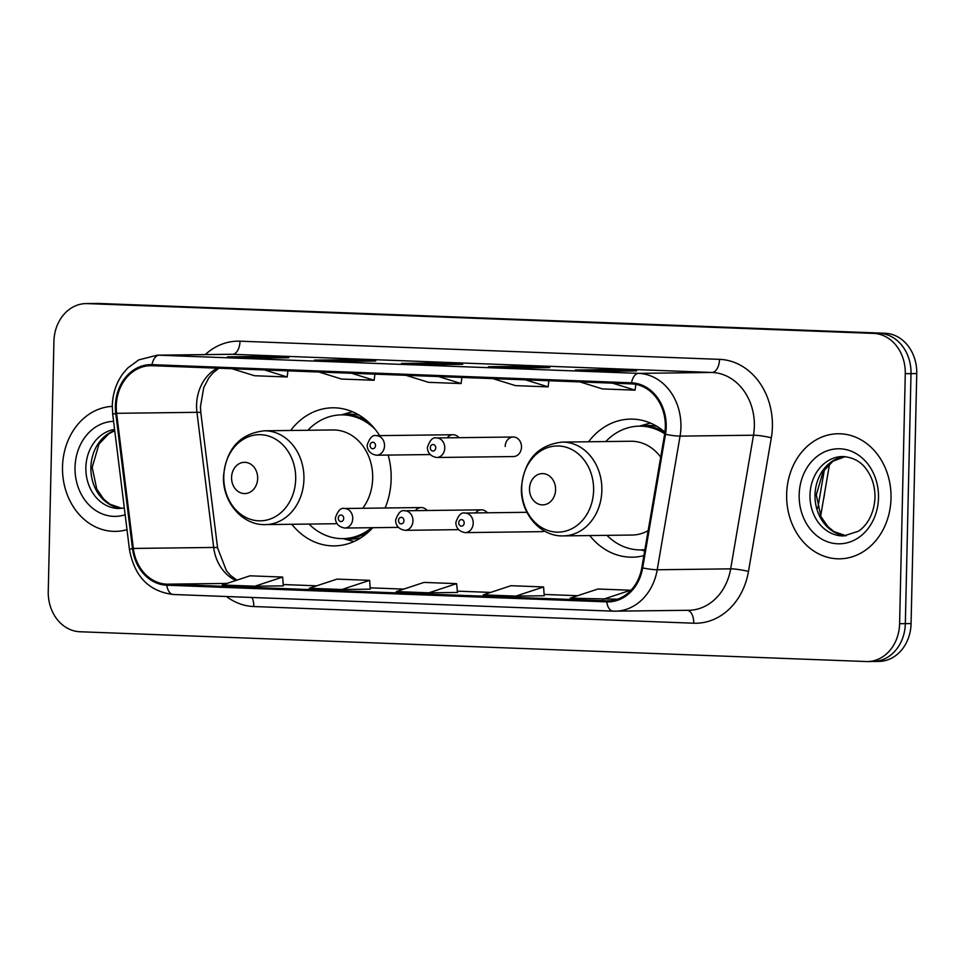 <?xml version="1.0" encoding="UTF-8"?>
<svg xmlns="http://www.w3.org/2000/svg" width="965" height="965" viewBox="0 0 965 965"><rect width="100%" height="100%" fill="white"/><g stroke="black" fill="none" stroke-linecap="round" stroke-linejoin="round"><path stroke-width="1.45" d="M589.736 535.563A69.046 57.647 -90.7 0 0 632.304 557.191A69.046 57.647 -90.7 0 0 643.872 555.635M291.816 524.272A69.046 57.647 -90.7 0 0 334.385 545.901A69.046 57.647 -90.7 0 0 372.743 527.698M385.107 508A69.046 57.647 -90.7 0 0 391.163 479.038A69.046 57.647 -90.7 0 0 388.159 455.07M526.914 512.294L464.937 513.066A9.771 8.154 89.3 0 1 473.212 523.139A9.771 8.154 89.3 0 1 465.178 532.608L541.908 531.655A9.771 8.154 -90.7 0 0 544.574 531.088M513.223 437.012L436.494 437.953A9.771 8.154 89.3 0 1 444.769 448.037A9.771 8.154 89.3 0 1 436.735 457.494L513.464 456.554A9.771 8.154 -90.7 0 0 521.498 447.097A9.771 8.154 -90.7 0 0 513.223 437.012A9.771 8.154 -90.7 0 0 505.19 446.481M664.692 433.78A61.881 51.664 -90.7 0 0 639.3 426.156L642.171 426.12A61.881 51.664 -90.7 0 1 664.945 432.127A69.046 57.647 -90.7 0 0 630.615 419.1A69.046 57.647 -90.7 0 0 588.578 441.765M379.631 435.637A69.046 57.647 -90.7 0 0 332.696 407.809A69.046 57.647 -90.7 0 0 290.658 430.474M427.133 510.509A9.771 8.154 -90.7 0 0 421.198 507.554A9.771 8.154 -90.7 0 0 415.336 510.654M487.361 512.789A9.771 8.154 -90.7 0 0 481.426 509.834A9.771 8.154 -90.7 0 0 475.564 512.934M458.93 437.688A9.771 8.154 -90.7 0 0 452.995 434.733A9.771 8.154 -90.7 0 0 447.133 437.833M871.829 661.459A39.083 32.629 -90.7 0 0 873.204 661.483L878.934 661.411A39.083 32.629 -90.7 0 0 911.081 623.571L916.75 373.552A39.083 32.629 -90.7 0 0 885.014 333.251L98.9 303.468A39.083 32.629 -90.7 0 0 97.537 303.444L91.796 303.517A39.083 32.629 -90.7 0 1 93.171 303.541A39.083 32.629 -90.7 0 0 91.796 303.517L86.066 303.589A39.083 32.629 -90.7 0 0 53.919 341.429L48.25 591.448A39.083 32.629 -90.7 0 0 79.986 631.749L866.1 661.532A39.083 32.629 -90.7 0 0 867.463 661.556A39.083 32.629 -90.7 0 0 899.597 623.704L905.279 373.696A39.083 32.629 -90.7 0 0 873.542 333.395L87.429 303.601A39.083 32.629 -90.7 0 0 86.066 303.589M873.542 333.395L93.171 303.541L879.284 333.323A39.083 32.629 -90.7 0 1 911.008 373.624A39.083 32.629 -90.7 0 0 879.284 333.323L885.014 333.251M899.597 623.704L905.339 623.631L911.008 373.624L905.339 623.631A39.083 32.629 -90.7 0 1 873.204 661.483A39.083 32.629 -90.7 0 0 905.339 623.631L911.081 623.571M62.508 466.879A62.532 52.207 -90.7 0 0 115.462 531.377A62.532 52.207 -90.7 0 0 126.994 529.688A62.532 52.207 -90.7 0 1 115.462 531.377A62.532 52.207 -90.7 0 1 62.508 466.879A62.532 52.207 -90.7 0 1 112.278 406.374A62.532 52.207 -90.7 0 0 62.508 466.879M786.644 494.309A62.532 52.207 -90.7 0 0 839.598 558.819A62.532 52.207 -90.7 0 0 891.021 498.266A62.532 52.207 -90.7 0 0 838.066 433.755A62.532 52.207 -90.7 0 0 786.644 494.309A62.532 52.207 -90.7 0 0 839.598 558.819A62.532 52.207 -90.7 0 0 891.021 498.266A62.532 52.207 -90.7 0 0 838.066 433.755A62.532 52.207 -90.7 0 0 786.644 494.309M116.258 406.048A41.688 34.8 89.3 0 1 150.54 365.687A41.688 34.8 89.3 0 1 152 365.699L631.496 383.877A41.688 34.8 89.3 0 1 664.644 434.069L641.809 567.71A41.688 34.8 89.3 0 1 608.227 600.857A41.688 34.8 89.3 0 1 606.768 600.845L166.836 584.175A41.688 34.8 89.3 0 1 133.351 548.434L116.62 413.31A41.688 34.8 89.3 0 1 116.258 406.048M115.39 406.024A42.737 35.681 -90.7 0 0 115.764 413.454L132.495 548.59A42.737 35.681 -90.7 0 0 166.812 585.212L606.744 601.883A42.737 35.681 -90.7 0 0 642.666 567.915L665.5 434.286A42.737 35.681 -90.7 0 0 631.52 382.828L152.024 364.661A42.737 35.681 -90.7 0 0 115.39 406.024M607.998 371.26L636.683 370.91L604.066 369.679L575.381 370.029L607.998 371.26M604.042 371.103L604.066 369.679M521.016 367.967L549.7 367.617L517.083 366.374L488.399 366.736L521.016 367.967M517.047 367.81L517.083 366.374M260.067 358.075L288.752 357.726L256.135 356.495L227.451 356.845L260.067 358.075M256.099 357.919L256.135 356.495M347.05 361.38L375.735 361.019L343.118 359.788L314.433 360.138L347.05 361.38M343.082 361.224L343.118 359.788M434.033 364.673L462.718 364.324L430.101 363.081L401.416 363.431L434.033 364.673M430.064 364.517L430.101 363.081M602.823 599.398L630.567 590.242L597.95 589L570.206 598.167L617.54 599.217M341.875 589.506L370.27 589.157L369.619 580.351L337.002 579.121L309.258 588.276L341.875 589.506L369.619 580.351M254.893 586.213L283.288 585.864L282.636 577.058L250.019 575.816L222.276 584.983L254.893 586.213L282.636 577.058M515.841 596.105L544.236 595.755L543.585 586.949L510.968 585.707L483.224 594.862L515.841 596.105L543.585 586.949M428.858 592.812L457.543 592.45L456.602 583.644L423.985 582.414L396.241 591.569L428.858 592.812L456.602 583.644M405.927 375.325L428.52 382.333L461.137 383.563L461.873 377.448M438.544 376.555L461.137 383.563M318.945 372.032L341.538 379.04L374.155 380.27L374.89 374.143M351.562 373.262L374.155 380.27M231.962 368.727L254.555 375.735L287.172 376.977L287.908 370.85M264.579 369.969L287.172 376.977M492.91 378.618L515.503 385.626L548.12 386.869L548.856 380.741M525.527 379.86L548.12 386.869M579.893 381.911L602.486 388.919L635.115 390.162L635.802 384.36M612.51 383.153L635.115 390.162M257.667 478.447A15.633 13.052 -90.7 0 0 244.977 462.319A15.633 13.052 -90.7 0 0 231.564 477.458A15.633 13.052 -90.7 0 0 244.266 493.573A15.633 13.052 -90.7 0 0 257.667 478.447M362.731 508.278A46.899 39.155 -90.7 0 0 372.683 478.338A46.899 39.155 -90.7 0 0 332.961 429.956L264.217 430.8C239.79 433.707 226.22 448.882 223.506 476.336C222.288 501.909 242.444 525.551 265.375 524.598A46.899 39.155 -90.7 0 0 303.939 479.183A46.899 39.155 -90.7 0 0 264.217 430.8M375.252 429.425A61.881 51.664 -90.7 0 0 341.381 414.866A61.881 51.664 -90.7 0 0 307.871 430.269M367.086 420.885A61.881 51.664 -90.7 0 0 344.252 414.829L341.381 414.866L352.454 411.729M309.017 524.067A61.881 51.664 -90.7 0 0 342.901 538.627L345.772 538.591A61.881 51.664 -90.7 0 0 368.449 531.992M342.901 538.627A61.881 51.664 -90.7 0 0 371.646 527.71M265.375 524.598L334.119 523.754A46.899 39.155 -90.7 0 0 336.845 523.609M555.587 489.738A15.633 13.052 -90.7 0 0 542.885 473.61A15.633 13.052 -90.7 0 0 529.483 488.748A15.633 13.052 -90.7 0 0 542.185 504.864A15.633 13.052 -90.7 0 0 555.587 489.738M660.711 457.12A46.899 39.155 -90.7 0 0 630.881 441.246L562.137 442.091C537.71 444.998 524.14 460.172 521.426 487.627C520.195 513.199 540.364 536.842 563.295 535.889A46.899 39.155 -90.7 0 0 601.858 490.473A46.899 39.155 -90.7 0 0 562.137 442.091M650.374 423.02L639.312 426.156A61.881 51.664 -90.7 0 0 605.791 441.56M606.937 535.346A61.881 51.664 -90.7 0 0 640.82 549.917L643.691 549.881A61.881 51.664 -90.7 0 0 644.861 549.857M644.68 550.906L640.832 549.917A61.881 51.664 -90.7 0 0 644.897 549.676M563.295 535.889L632.039 535.044A46.899 39.155 -90.7 0 0 648.142 530.666M823.41 499.979A48.853 40.783 -90.7 0 0 824.689 492.488M98.9 303.468L87.429 303.601M916.75 373.552L905.279 373.696M817.813 508.06L824.387 469.641M217.294 368.172A41.688 34.8 -90.7 0 0 196.571 405.071A41.688 34.8 -90.7 0 0 196.944 412.32L213.675 547.457A41.688 34.8 -90.7 0 0 235.882 580.484M205.268 354.589A65.138 54.378 89.3 0 1 240.02 341.188L719.516 359.354A13.028 7.165 -87.8 0 1 712.049 372.466L232.553 354.3A52.11 43.509 -90.7 0 0 230.732 354.276L157.295 355.18A52.11 43.509 89.3 0 1 159.116 355.204A13.028 7.165 92.2 0 0 152.024 364.661M719.516 359.354A65.138 54.378 89.3 0 1 772.398 426.53A65.138 54.378 89.3 0 1 771.325 437.796L748.478 571.425A65.138 54.378 89.3 0 1 693.726 623.209L253.795 606.539A65.138 54.378 89.3 0 1 226.461 596.515M754.353 426.204A52.11 43.509 -90.7 0 0 712.049 372.466L638.613 373.371A52.11 43.509 89.3 0 1 680.06 436.12L657.225 569.76A52.11 43.509 89.3 0 1 615.236 611.195A52.11 43.509 89.3 0 1 613.414 611.171A13.028 7.165 92.2 0 1 613.221 611.171L688.672 610.29A52.11 43.509 -90.7 0 0 730.662 568.855L753.496 435.215A52.11 43.509 -90.7 0 0 754.353 426.204M157.295 355.18L138.827 359.861L127.826 367.942L123.074 373.431C116.258 382.803 112.664 393.575 112.29 405.758L112.724 414.455A13.028 0.953 -7.1 0 1 115.764 413.454M613.016 611.159L173.483 594.5A13.028 7.165 -87.8 0 1 173.29 594.5A13.028 7.165 -87.8 0 1 166.812 585.212M606.744 601.883A13.028 7.165 92.2 0 0 613.221 611.171L173.29 594.5C149.056 591.509 134.449 576.539 129.467 549.58A13.028 0.953 -7.1 0 1 132.495 548.59M642.666 567.915A13.028 1.544 9.7 0 0 657.225 569.76L730.662 568.855A13.028 1.544 -170.3 0 1 748.478 571.425M665.5 434.286A13.028 1.544 9.7 0 0 680.06 436.12L753.496 435.215A13.028 1.544 -170.3 0 1 771.325 437.796M631.52 382.828A13.028 7.165 -87.8 0 1 638.613 373.371L159.116 355.204L232.553 354.3A13.028 7.165 -87.8 0 0 240.02 341.188M251.974 597.48A13.028 7.165 -87.8 0 1 253.795 606.539M687.442 610.314A13.028 7.165 -87.8 0 1 693.726 623.209M606.768 600.845L609.687 600.809M116.62 413.31L196.944 412.32A23.45 1.713 172.9 0 1 200.841 412.779L217.583 547.915A23.45 1.713 172.9 0 0 213.675 547.457L133.351 548.434M166.836 584.175L226.956 583.427M283.191 584.549L316.701 585.815L283.191 584.537M370.174 587.842L403.684 589.108M490.69 592.401L457.157 591.135L490.666 592.413M544.139 594.44L577.649 595.707L544.139 594.428M114.726 430.571A39.71 33.148 -90.7 0 0 90.879 467.482A39.71 33.148 -90.7 0 0 121.94 508.35M114.582 429.425A39.71 33.148 -90.7 0 0 85.861 467.543A39.71 33.148 -90.7 0 0 119.479 508.507L124.316 507.976M113.581 421.343A47.526 39.674 -90.7 0 0 75.029 467.35A47.526 39.674 -90.7 0 0 125.148 514.755M295.688 479.123A43.087 35.97 -90.7 0 0 260.707 434.696A43.087 35.97 -90.7 0 0 223.771 476.396A43.087 35.97 -90.7 0 0 258.753 520.823A43.087 35.97 -90.7 0 0 295.688 479.123M359.269 415.203A62.472 52.146 -90.7 0 0 342.261 414.854M343.793 538.615A62.472 52.146 -90.7 0 0 360.777 537.855M593.608 490.413A43.087 35.97 -90.7 0 0 558.626 445.987A43.087 35.97 -90.7 0 0 521.691 487.687A43.087 35.97 -90.7 0 0 556.672 532.113A43.087 35.97 -90.7 0 0 593.608 490.413M657.189 426.494A62.472 52.146 -90.7 0 0 640.181 426.144M641.701 549.905A62.472 52.146 -90.7 0 0 644.789 550.267M845.099 456.614A39.71 33.148 -90.7 0 0 815.015 494.924A39.71 33.148 -90.7 0 0 846.076 535.792M809.997 494.985A39.71 33.148 -90.7 0 0 843.627 535.949L858.162 531.329C864.314 527.759 874.037 516.806 874.99 497.566C875.074 487.446 872.589 478.556 867.511 470.896C861.914 462.066 853.627 457.277 842.65 456.529A39.71 33.148 -90.7 0 0 809.997 494.985M878.5 497.795A47.526 39.674 -90.7 0 0 839.912 448.785A47.526 39.674 -90.7 0 0 799.165 494.792A47.526 39.674 -90.7 0 0 837.753 543.79A47.526 39.674 -90.7 0 0 878.5 497.795M384.528 445.758A9.771 8.154 89.3 0 1 376.495 455.215C370.5 454.105 367.388 450.764 367.146 445.191C369.607 437.869 372.635 434.696 376.254 435.673A9.771 8.154 89.3 0 1 384.528 445.758M370.078 445.384A3.257 2.714 -90.7 0 0 375.506 445.589A3.257 2.714 -90.7 0 0 370.078 445.384M430.306 447.676A3.257 2.714 -90.7 0 0 435.746 447.881A3.257 2.714 -90.7 0 0 430.306 447.676M421.198 507.554L344.457 508.495A9.771 8.154 89.3 0 1 352.732 518.579A9.771 8.154 89.3 0 1 344.698 528.036L398.207 527.385M343.709 518.41A3.257 2.714 -90.7 0 0 338.281 518.205A3.257 2.714 -90.7 0 0 343.709 518.41M481.426 509.834L404.697 510.774A9.771 8.154 89.3 0 1 412.972 520.859A9.771 8.154 89.3 0 1 404.938 530.316L458.447 529.664M403.949 520.702A3.257 2.714 -90.7 0 0 398.509 520.497A3.257 2.714 -90.7 0 0 403.949 520.702M464.189 522.982A3.257 2.714 -90.7 0 0 458.749 522.777A3.257 2.714 -90.7 0 0 464.189 522.982M829.586 463.827L820.672 516.01M112.724 414.455L129.467 549.58M867.463 661.556L873.204 661.483M217.583 547.915L226.473 570.846L230.526 575.43L236.908 580.146M370.174 587.83L403.708 589.108M200.841 412.779L200.443 406.844L203.687 387.749L208.73 378.015L212.807 373.069L218.886 368.232M434.117 364.673L401.573 363.431M347.135 361.368L314.59 360.138M260.152 358.075L227.607 356.845M521.1 367.967L488.555 366.736M608.083 371.26L575.538 370.029M114.739 430.704L108.876 433.731L99.021 444.009L92.17 467.41L96.777 489.086L103.689 499.122L109.877 504.188L121.988 508.35M342.925 538.627L354.046 541.498M845.159 456.626L833.012 461.173L823.157 471.439L816.306 494.852L820.913 516.528L827.837 526.564L834.013 531.631L846.136 535.792M430.004 454.563L376.495 455.215M452.995 434.733L376.254 435.673M436.735 457.494C430.74 456.397 427.616 453.055 427.386 447.483C429.835 440.149 432.875 436.976 436.494 437.953M344.457 508.495C340.838 507.518 337.81 510.69 335.35 518.012C335.627 523.645 338.751 526.986 344.698 528.036M404.697 510.774C401.078 509.797 398.038 512.97 395.59 520.304C395.867 525.925 398.979 529.266 404.938 530.316M464.937 513.066C461.318 512.077 458.279 515.262 455.818 522.584C456.107 528.205 459.219 531.546 465.178 532.608"/></g></svg>

